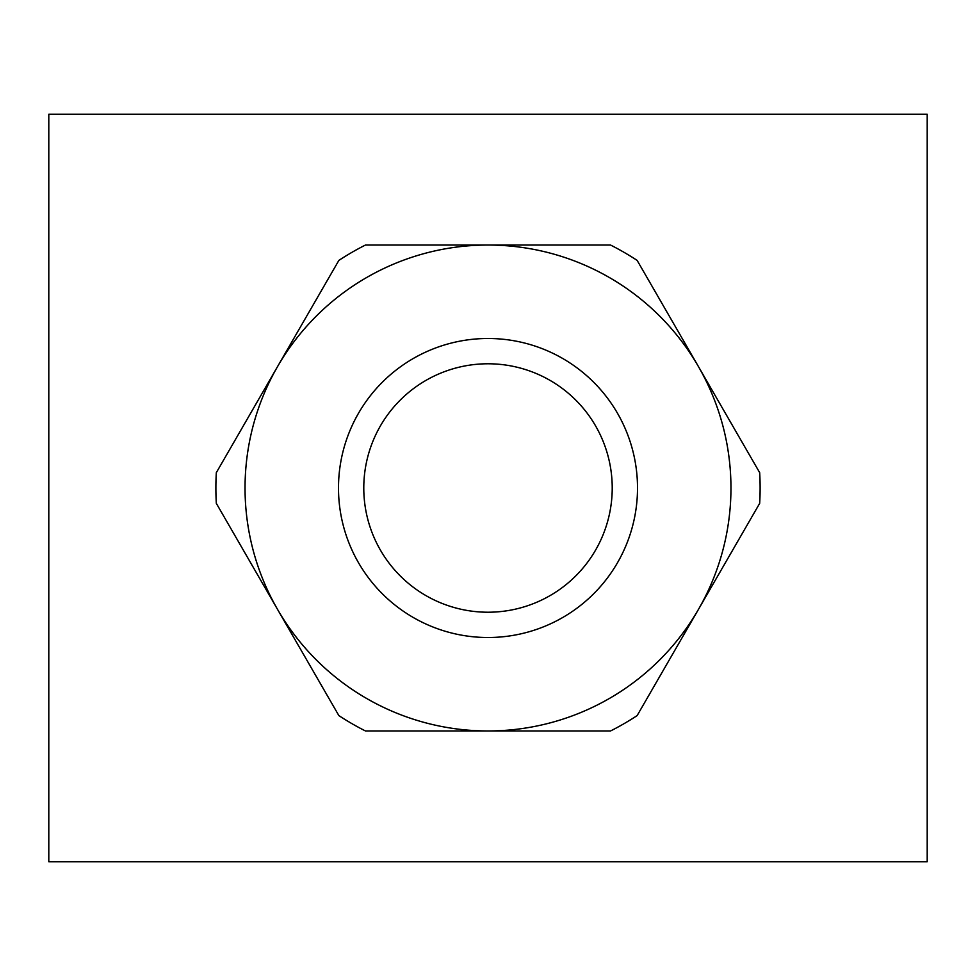 <?xml version="1.0" encoding="UTF-8"?>
<svg xmlns="http://www.w3.org/2000/svg" width="976" height="976" viewBox="0 0 976 976"><rect width="100%" height="100%" fill="white"/><g stroke="black" fill="none" stroke-linecap="round" stroke-linejoin="round"><path stroke-width="1.46" d="M927.2 114.216L48.8 114.216L48.8 861.784L927.2 861.784L927.2 114.216M338.489 488A149.511 149.511 0 0 0 488 637.511A149.511 149.511 0 0 0 637.511 488A149.511 149.511 0 0 0 488 338.489A149.511 149.511 0 0 0 338.489 488M363.78 488A124.22 124.22 0 0 0 488 612.22A124.22 124.22 0 0 0 612.22 488A124.22 124.22 0 0 0 488 363.78A124.22 124.22 0 0 0 363.78 488M277.587 366.525A242.963 242.963 0 0 0 488 730.963A242.963 242.963 0 0 0 698.413 366.525A242.963 242.963 0 0 0 488 245.037L365.451 245.037A272.121 272.121 0 0 0 338.867 260.397L216.318 472.652A272.121 272.121 0 0 0 216.318 503.348L338.867 715.603A272.121 272.121 0 0 0 365.451 730.963L610.549 730.963A272.121 272.121 0 0 0 637.133 715.603L759.682 503.348A272.121 272.121 0 0 0 759.682 472.652L637.133 260.397A272.121 272.121 0 0 0 610.549 245.037L488 245.037A242.963 242.963 0 0 0 277.587 366.525"/></g></svg>
